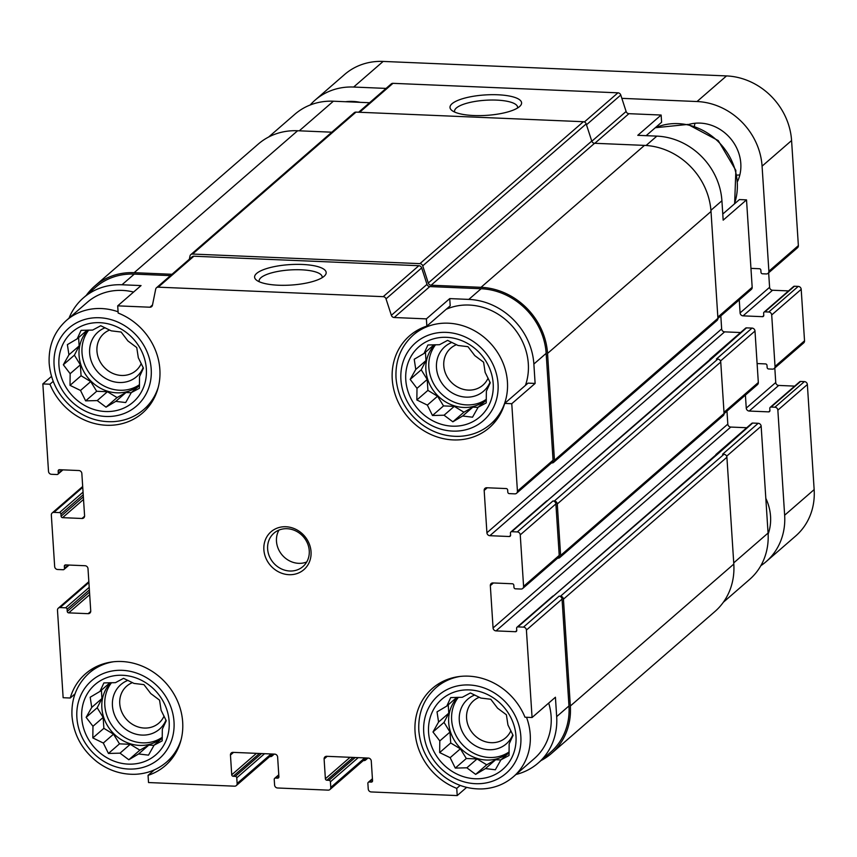 <?xml version="1.0" encoding="UTF-8"?>
<svg xmlns="http://www.w3.org/2000/svg" width="857" height="857" viewBox="0 0 857 857"><rect width="100%" height="100%" fill="white"/><g stroke="black" fill="none" stroke-linecap="round" stroke-linejoin="round"><path stroke-width="1.29" d="M405.779 379.897A46.449 41.682 -131 0 0 473.814 421.141A46.449 41.682 -131 0 0 468.843 344.193A46.449 41.682 -131 0 0 405.779 379.897M416.995 388.339L410.171 379.405L415.774 369.442L414.22 359.265L424.011 353.47L427.922 344.985L439.502 344.707L447.59 340.379L458.088 345.489L467.965 346.678L474.789 355.612L483.594 362.2L485.148 372.367L490.268 382.779L486.369 391.263L486.219 402.908L478.131 407.236L472.528 417.198L462.641 416.009L452.86 421.805L444.055 415.217L432.474 415.506L427.354 405.093L416.856 399.983L416.995 388.339L427.204 379.48L421.226 369.806L410.171 379.405M58.94 365.253A46.449 41.682 -131 0 0 126.975 406.497A46.449 41.682 -131 0 0 122.005 329.549A46.449 41.682 -131 0 0 58.94 365.253M70.156 373.695L63.332 364.761L68.935 354.809L67.382 344.632L77.173 338.836L81.083 330.352L92.663 330.063L100.751 325.735L111.249 330.845L121.126 332.034L127.95 340.979L136.756 347.556L138.309 357.733L143.44 368.146L139.53 376.63L139.391 388.275L131.292 392.602L125.69 402.554L115.802 401.365L106.022 407.161L97.216 400.583L85.646 400.862L80.515 390.46L70.017 385.35L70.156 373.695L80.365 364.836L74.388 355.162L63.332 364.761M81.736 717.845A46.449 41.682 -131 0 0 149.782 759.088A46.449 41.682 -131 0 0 144.801 682.14A46.449 41.682 -131 0 0 81.736 717.845M92.963 726.286L86.139 717.352L91.742 707.389L90.189 697.223L99.98 691.417L103.879 682.933L115.459 682.654L123.558 678.326L134.046 683.436L143.933 684.625L150.757 693.559L159.552 700.148L161.105 710.314L166.237 720.726L162.327 729.211L162.187 740.855L154.089 745.183L148.497 755.146L138.609 753.956L128.818 759.752L120.023 753.164L108.443 753.453L103.311 743.04L92.824 737.931L92.963 726.286L103.161 717.427L97.195 707.753L86.139 717.352M428.575 732.478A46.449 41.682 -131 0 0 496.61 773.721A46.449 41.682 -131 0 0 491.639 696.773A46.449 41.682 -131 0 0 428.575 732.478M439.802 740.919L432.978 731.985L438.58 722.033L437.027 711.856L446.808 706.061L450.718 697.577L462.298 697.287L470.386 692.959L480.884 698.069L490.772 699.258L497.596 708.203L506.391 714.781L507.944 724.958L513.075 735.37L509.165 743.855L509.026 755.499L500.927 759.827L495.325 769.779L485.448 768.59L475.656 774.385L466.861 767.808L455.281 768.086L450.15 757.684L439.652 752.575L439.802 740.919L450 732.06L444.022 722.387L432.978 731.985M450.204 305.81L426.85 326.089L426.39 318.879L449.743 298.6L450.204 305.81M535.122 383.433L528.041 383.133L504.687 403.411L511.768 403.711L535.122 383.433L533.868 364.043L546.155 353.363L553.065 460.198A2.946 2.646 49 0 1 552.229 462.309L516.589 493.257A2.946 2.646 49 0 1 514.832 493.857L509.283 493.621A1.478 1.328 49 0 1 507.805 492.154L507.665 490.033A1.478 1.328 49 0 0 506.187 488.565L486.765 487.751A2.946 2.646 49 0 0 484.173 490.45L486.915 532.765L721.658 328.927L720.823 315.922M515.989 774.492A64.886 58.222 49 0 0 538.175 763.041A64.886 58.222 49 0 0 556.675 716.623L555.422 697.234L532.068 717.513L524.977 717.213A60.836 54.58 -131 0 0 432.389 688.396A60.836 54.58 -131 0 0 416.673 742.462A60.836 54.58 -131 0 0 456.749 788.365L457.21 795.575L466.658 787.369M460.166 785.408L456.749 788.365M646.092 145.476L656.858 136.124L637.779 135.32L661.133 115.042L661.604 122.251L646.135 135.674M722.772 214.036L739.43 199.574L746.522 199.874L723.169 220.153L721.915 200.752A64.886 58.222 49 0 0 656.858 136.124M746.522 199.874L752.178 287.309A2.946 2.646 49 0 1 751.332 289.42L717.92 318.429M486.915 532.765A2.946 2.646 49 0 0 489.872 535.7L724.615 331.863A2.946 2.646 49 0 1 721.658 328.927M724.615 331.863L740.577 332.537M709.564 359.865A1.478 1.328 49 0 1 709.982 359.104L745.622 328.156A1.478 1.328 49 0 1 746.49 327.867L752.039 328.092A2.946 2.646 49 0 1 754.996 331.038L758.327 382.511A2.946 2.646 49 0 1 757.492 384.622L724.079 413.631M726.972 411.114L727.818 424.119A2.946 2.646 49 0 0 730.775 427.065L746.736 427.729M715.724 455.056A1.478 1.328 49 0 1 716.131 454.306L751.771 423.358A1.478 1.328 49 0 1 752.65 423.058L758.199 423.294A2.946 2.646 49 0 1 761.155 426.229L768.065 533.065A64.886 58.222 49 0 1 749.564 579.482L723.351 602.246M268.627 137.034L294.84 114.27A64.886 58.222 49 0 1 333.373 101.212L369.571 102.733M358.644 112.224L391.231 83.922A2.946 2.646 49 0 1 392.977 83.333L617.951 92.824A2.946 2.646 49 0 1 620.768 95.031L626.113 111.474A2.946 2.646 49 0 0 628.92 113.681L661.133 115.042M53.198 381.386L49.942 384.215L42.85 383.915L51.506 376.405M49.942 384.215A60.836 54.58 -131 0 0 142.519 413.031A60.836 54.58 -131 0 0 158.245 358.965A60.836 54.58 -131 0 0 118.17 313.051L117.698 305.853L141.051 285.574L121.983 284.77L134.27 274.101L170.457 275.622M75.03 693.859L70.231 698.016L63.139 697.716L57.483 610.28A2.946 2.646 49 0 1 60.076 607.57L65.625 607.806A1.478 1.328 49 0 1 67.103 609.273L67.242 611.395L89.514 592.058M154.367 769.865L148.057 775.339L148.529 782.548L234.539 786.18A2.946 2.646 49 0 0 236.296 785.58L271.937 754.631A2.946 2.646 49 0 0 272.44 754.021M68.999 318.183A64.886 58.222 49 0 1 83.45 297.829L95.738 287.159A64.886 58.222 49 0 1 134.27 274.101M117.698 305.853L149.911 307.213A2.946 2.646 49 0 0 152.45 305.231L155.695 289.141A2.946 2.646 49 0 1 156.488 287.759L192.129 256.811A2.946 2.646 49 0 1 193.875 256.222L418.848 265.713A2.946 2.646 49 0 1 421.665 267.92L427 284.363A2.946 2.646 49 0 0 429.818 286.57L481.109 288.734A64.886 58.222 49 0 1 546.155 353.363M189.354 259.221L189.997 256.029A2.946 2.646 49 0 1 192.536 254.047L419.919 263.645A2.946 2.646 49 0 1 422.726 265.852L428.296 283.014A2.946 2.646 49 0 0 431.114 285.22L481.013 287.32A66.364 59.54 49 0 1 547.548 353.427L554.458 460.263A2.946 2.646 49 0 1 551.865 462.962L551.49 462.951M86.311 295.344A66.364 59.54 49 0 1 94.773 286.045A66.364 59.54 49 0 1 134.174 272.687L172.011 274.283M489.872 535.7L509.294 536.514A1.478 1.328 49 0 0 510.59 535.164L510.451 533.054A1.478 1.328 49 0 1 511.747 531.694L517.296 531.929L552.936 500.981L554.329 501.045A2.946 2.646 49 0 1 557.286 503.98L560.617 555.454A2.946 2.646 49 0 1 558.025 558.164L557.65 558.143M552.936 500.981A2.946 2.646 49 0 1 555.893 503.916L559.225 555.4A2.946 2.646 49 0 1 558.389 557.511L522.738 588.459A2.946 2.646 49 0 1 520.992 589.048L515.443 588.813A1.478 1.328 49 0 1 513.964 587.345L513.825 585.235A1.478 1.328 49 0 0 512.347 583.767L492.925 582.942A2.946 2.646 49 0 0 490.333 585.652L493.064 627.956L727.818 424.119M493.064 627.956A2.946 2.646 49 0 0 496.021 630.891L515.453 631.716A1.478 1.328 49 0 0 516.75 630.366L516.61 628.245A1.478 1.328 49 0 1 517.907 626.896L523.456 627.131L559.096 596.183L560.478 596.236A2.946 2.646 49 0 1 563.445 599.182L570.344 706.007A66.364 59.54 49 0 1 551.426 753.485A66.364 59.54 49 0 1 541.035 760.555M559.096 596.183A2.946 2.646 49 0 1 562.053 599.118L568.962 705.954A64.886 58.222 49 0 1 550.462 752.371L538.175 763.041M366.089 757.974A2.946 2.646 49 0 1 365.585 758.584L329.945 789.533A2.946 2.646 49 0 1 328.188 790.133L277.55 787.99A2.946 2.646 49 0 1 274.594 785.055L274.229 779.409A1.478 1.328 49 0 1 275.526 778.06L277.604 778.145L278.9 777.031M366.517 757.995A2.946 2.646 49 0 1 363.925 760.587L363.304 760.566M272.88 754.042A2.946 2.646 49 0 1 270.276 756.635L269.655 756.613M547.323 500.745L710.228 359.287A2.207 1.982 49 0 1 711.546 358.837L746.49 327.867M709.982 359.104A1.478 1.328 49 0 1 710.849 358.815M553.472 595.947L716.388 454.489A2.207 1.982 49 0 1 717.705 454.039L752.65 423.058M716.131 454.306A1.478 1.328 49 0 1 717.009 454.006M473.846 115.534A35.865 10.241 -3.7 0 0 520.167 105.989A35.865 10.241 -3.7 0 0 485.148 94.934A35.865 10.241 -3.7 0 0 451.832 110.414A35.865 10.241 -3.7 0 0 473.846 115.534M510.868 531.993L546.52 501.045A1.478 1.328 49 0 1 547.387 500.745L711.546 358.837M752.039 328.092L716.398 359.04L717.791 359.104A2.946 2.646 49 0 1 720.748 362.04L724.079 413.524A2.946 2.646 49 0 1 723.233 415.624L559.771 557.564M517.028 627.195L552.669 596.247A1.478 1.328 49 0 1 553.547 595.947L717.705 454.039M758.199 423.294L722.558 454.242L723.94 454.306A2.946 2.646 49 0 1 726.907 457.242L733.806 564.077A66.364 59.54 49 0 1 714.888 611.544L551.426 753.485M457.21 795.575L371.199 791.943A2.946 2.646 49 0 1 368.242 789.008L367.878 783.362A1.478 1.328 49 0 1 369.174 782.013L371.252 782.098L372.549 780.984M371.252 782.098A1.478 1.328 49 0 0 372.549 780.748L371.274 761.005A2.946 2.646 49 0 0 368.317 758.07L326.699 756.313A2.946 2.646 49 0 0 324.107 759.013L325.381 778.756L350.095 757.299M325.381 778.756A1.478 1.328 49 0 0 326.86 780.224L328.938 780.32A1.478 1.328 49 0 1 330.416 781.788L330.781 787.422A2.946 2.646 49 0 1 329.945 789.533M277.604 778.145A1.478 1.328 49 0 0 278.9 776.796L277.625 757.052A2.946 2.646 49 0 0 274.668 754.117L233.05 752.36A2.946 2.646 49 0 0 230.458 755.06L231.733 774.803L256.447 753.346M231.733 774.803A1.478 1.328 49 0 0 233.211 776.271L235.289 776.367A1.478 1.328 49 0 1 236.768 777.835L237.132 783.469A2.946 2.646 49 0 1 236.296 785.58M67.242 611.395A1.478 1.328 49 0 0 68.721 612.862L88.142 613.676L90.735 611.437M42.85 383.915L48.506 471.361A2.946 2.646 49 0 0 51.463 474.296L57.012 474.532A1.478 1.328 49 0 0 58.308 473.182L58.169 471.061A1.478 1.328 49 0 1 59.465 469.711L78.887 470.536A2.946 2.646 49 0 1 81.844 473.471L84.586 515.775A2.946 2.646 49 0 1 81.993 518.485L62.572 517.66A1.478 1.328 49 0 1 61.093 516.193L60.954 514.082A1.478 1.328 49 0 0 59.476 512.615L53.927 512.379A2.946 2.646 49 0 0 51.334 515.078L54.666 566.552A2.946 2.646 49 0 0 57.623 569.498L63.172 569.734A1.478 1.328 49 0 0 64.468 568.373L64.329 566.263A1.478 1.328 49 0 1 65.625 564.913L85.047 565.727A2.946 2.646 49 0 1 88.003 568.662L90.735 610.977A2.946 2.646 49 0 1 88.142 613.676M94.773 286.045L258.236 144.105A66.364 59.54 49 0 1 297.636 130.746L331.809 132.192M190.79 254.647L354.252 112.706A2.946 2.646 49 0 1 355.998 112.117L583.381 121.715A2.946 2.646 49 0 1 586.188 123.911L591.759 141.073A2.946 2.646 49 0 0 594.576 143.28L644.475 145.39A66.364 59.54 49 0 1 711.01 211.486L717.92 318.322A2.946 2.646 49 0 1 717.073 320.432L553.611 462.373M83.45 297.829A64.886 58.222 49 0 1 121.983 284.77M156.488 287.759A2.946 2.646 49 0 1 158.234 287.17L383.208 296.661A2.946 2.646 49 0 1 386.025 298.868L391.36 315.312L427 284.363M278.429 285.22A35.865 10.241 -3.7 0 0 324.749 275.675A35.865 10.241 -3.7 0 0 289.73 264.62A35.865 10.241 -3.7 0 0 256.414 280.089A35.865 10.241 -3.7 0 0 278.429 285.22M426.39 318.879L394.177 317.518A2.946 2.646 49 0 1 391.36 315.312M533.868 364.043A64.886 58.222 49 0 0 468.811 299.404L449.743 298.6M511.768 403.711L517.424 491.147A2.946 2.646 49 0 1 516.589 493.257M517.296 531.929A2.946 2.646 49 0 1 520.253 534.875L523.584 586.349A2.946 2.646 49 0 1 522.738 588.459M523.456 627.131A2.946 2.646 49 0 1 526.412 630.066L532.068 717.513M263.87 549.723A25.067 22.496 -131 0 0 300.593 571.973A25.067 22.496 -131 0 0 297.904 530.451A25.067 22.496 -131 0 0 263.87 549.723M426.85 326.089A60.836 54.58 -131 0 0 409.592 335.805A60.836 54.58 -131 0 0 408.264 417.53A60.836 54.58 -131 0 0 489.358 427.675A60.836 54.58 -131 0 0 504.687 403.411M148.057 775.339A60.836 54.58 -131 0 0 165.326 765.622A60.836 54.58 -131 0 0 166.654 683.897A60.836 54.58 -131 0 0 85.561 673.752A60.836 54.58 -131 0 0 70.231 698.016M517.51 108.036A31.58 9.02 -3.7 0 0 517.585 107.211A31.58 9.02 -3.7 0 0 485.49 100.248A31.58 9.02 -3.7 0 0 454.553 111.292A31.58 9.02 -3.7 0 0 454.735 112.096M322.093 277.722A31.58 9.02 -3.7 0 0 322.168 276.897A31.58 9.02 -3.7 0 0 290.073 269.934A31.58 9.02 -3.7 0 0 259.135 280.978A31.58 9.02 -3.7 0 0 259.317 281.782M133.606 292.044A58.983 52.93 -131 0 0 87.318 302.285L66.418 320.422C54.12 331.638 48.367 345.96 49.181 363.389C50.852 382.179 59.326 397.562 74.613 409.517C86.439 418.205 99.348 422.255 113.306 421.665C124.972 420.937 135.127 416.888 143.772 409.507A58.983 52.93 -131 0 0 158.309 387.075M525.427 385.393A58.983 52.93 -131 0 0 508.694 322.457A58.983 52.93 -131 0 0 446.197 309.291M548.705 703.061A58.983 52.93 49 0 1 551.126 716.388A58.983 52.93 49 0 1 534.307 758.584L513.407 776.731A58.983 52.93 -131 0 0 526.498 717.277M132.481 682.622A24.51 21.993 -131 0 0 126.729 686.114A24.51 21.993 -131 0 0 119.744 703.64A24.51 21.993 -131 0 0 134.485 725.472A24.51 21.993 -131 0 0 158.866 723.115A24.51 21.993 -131 0 0 164.041 716.088M127.918 680.362A29.492 26.46 -131 0 0 112.438 705.707A29.492 26.46 -131 0 0 135.792 734.117A29.492 26.46 -131 0 0 165.979 720.169M111.528 682.697A37.601 33.744 -131 0 0 104.811 705.386A37.601 33.744 -131 0 0 125.861 738.059A37.601 33.744 -131 0 0 162.284 737.266M162.284 737.491A37.601 33.744 49 0 1 161.898 737.834A37.601 33.744 49 0 1 124.479 741.444A37.601 33.744 49 0 1 101.865 707.946A37.601 33.744 49 0 1 110.821 682.708M109.685 330.041A24.51 21.993 -131 0 0 103.933 333.523A24.51 21.993 -131 0 0 96.948 351.059A24.51 21.993 -131 0 0 111.689 372.881A24.51 21.993 -131 0 0 136.07 370.535A24.51 21.993 -131 0 0 141.244 363.507M105.111 327.77A29.492 26.46 -131 0 0 89.642 353.127A29.492 26.46 -131 0 0 112.995 381.536A29.492 26.46 -131 0 0 143.183 367.589M88.732 330.106A37.601 33.744 -131 0 0 82.015 352.805A37.601 33.744 -131 0 0 103.054 385.468A37.601 33.744 -131 0 0 139.487 384.675M139.477 384.911A37.601 33.744 49 0 1 139.091 385.254A37.601 33.744 49 0 1 101.683 388.864A37.601 33.744 49 0 1 79.058 355.366A37.601 33.744 49 0 1 88.014 330.127M479.32 697.266A24.51 21.993 -131 0 0 473.567 700.747A24.51 21.993 -131 0 0 466.583 718.284A24.51 21.993 -131 0 0 481.323 740.105A24.51 21.993 -131 0 0 505.705 737.759A24.51 21.993 -131 0 0 510.879 730.732M474.746 695.006A29.492 26.46 -131 0 0 459.277 720.351A29.492 26.46 -131 0 0 482.63 748.761A29.492 26.46 -131 0 0 512.818 734.813M458.366 697.33A37.601 33.744 -131 0 0 451.65 720.03A37.601 33.744 -131 0 0 472.689 752.692A37.601 33.744 -131 0 0 509.122 751.91M509.112 752.135A37.601 33.744 49 0 1 508.726 752.478A37.601 33.744 49 0 1 471.318 756.088A37.601 33.744 49 0 1 448.693 722.59A37.601 33.744 49 0 1 457.649 697.352M456.513 344.675A24.51 21.993 -131 0 0 450.771 348.167A24.51 21.993 -131 0 0 443.776 365.693A24.51 21.993 -131 0 0 458.516 387.525A24.51 21.993 -131 0 0 482.898 385.168A24.51 21.993 -131 0 0 488.083 378.141M451.95 342.414A29.492 26.46 -131 0 0 436.481 367.76A29.492 26.46 -131 0 0 459.834 396.17A29.492 26.46 -131 0 0 490.011 382.222M435.57 344.75A37.601 33.744 -131 0 0 428.843 367.439A37.601 33.744 -131 0 0 449.893 400.112A37.601 33.744 -131 0 0 486.315 399.319M486.315 399.544A37.601 33.744 49 0 1 485.93 399.887A37.601 33.744 49 0 1 448.522 403.497A37.601 33.744 49 0 1 425.897 369.999A37.601 33.744 49 0 1 434.853 344.76M279.007 530.055A22.121 19.85 -131 0 0 276.479 541.292A22.121 19.85 -131 0 0 306.72 561.978M267.63 548.983A22.121 19.85 -131 0 0 280.935 568.684A22.121 19.85 -131 0 0 302.939 566.563A22.121 19.85 -131 0 0 303.432 536.846A22.121 19.85 -131 0 0 273.94 533.161A22.121 19.85 -131 0 0 267.63 548.983M444.022 722.387L448.779 713.174L438.58 722.033M448.779 713.174L448.243 704.818M456.824 697.373L446.808 706.061M509.101 752.725L500.927 759.827M500.863 759.955L495.646 759.731L485.448 768.59M495.646 759.731L486.712 764.798L475.656 774.385M486.712 764.798L477.06 758.948L466.861 767.808M477.06 758.948L466.326 758.499L455.281 768.086M466.326 758.499L460.359 748.814L450.15 757.684M460.359 748.814L450.707 742.976L439.652 752.575M450.707 742.976L450 732.06M97.195 707.753L101.94 698.53L91.742 707.389M101.94 698.53L101.405 690.174M109.985 682.729L99.98 691.417M162.262 738.091L154.089 745.183M154.024 745.311L148.807 745.097L138.609 753.956M148.807 745.097L139.873 750.154L128.818 759.752M139.873 750.154L130.221 744.304L120.023 753.164M130.221 744.304L119.498 743.855L108.443 753.453M119.498 743.855L113.52 734.181L103.311 743.04M113.52 734.181L103.868 728.332L92.824 737.931M103.868 728.332L103.161 717.427M74.388 355.162L79.144 345.949L68.935 354.809M79.144 345.949L78.608 337.594M87.178 330.138L77.173 338.836M139.466 385.5L131.292 392.602M131.228 392.731L126.011 392.506L115.802 401.365M126.011 392.506L117.066 397.573L106.022 407.161M117.066 397.573L107.425 391.724L97.216 400.583M107.425 391.724L96.691 391.274L85.646 400.862M96.691 391.274L90.713 381.59L80.515 390.46M90.713 381.59L81.072 375.752L70.017 385.35M81.072 375.752L80.365 364.836M421.226 369.806L425.983 360.583L415.774 369.442M425.983 360.583L425.436 352.227M434.017 344.782L424.011 353.47M486.305 400.144L478.131 407.236M478.056 407.364L472.85 407.15L462.641 416.009M472.85 407.15L463.905 412.206L452.86 421.805M463.905 412.206L454.264 406.357L444.055 415.217M454.264 406.357L443.53 405.907L432.474 415.506M443.53 405.907L437.552 396.234L427.354 405.093M437.552 396.234L427.911 390.385L416.856 399.983M427.911 390.385L427.204 379.48M621.85 98.351L697.02 101.533A64.886 58.222 49 0 1 762.077 166.162L768.879 271.23A2.946 2.646 49 0 1 766.287 273.94L762.462 273.779A1.478 1.328 49 0 1 760.984 272.301L760.855 270.191A1.478 1.328 49 0 0 759.377 268.723L750.946 268.37M310.191 104.993A64.886 58.222 49 0 1 315.13 100.098L344.621 74.484A64.886 58.222 49 0 1 383.154 61.425L726.522 75.919A64.886 58.222 49 0 1 791.579 140.548L798.37 245.616A2.946 2.646 49 0 1 797.535 247.727L768.033 273.34M739.259 299.907L740.094 312.912A2.946 2.646 49 0 0 743.051 315.858L762.473 316.672A1.478 1.328 49 0 0 763.769 315.322L763.63 313.201A1.478 1.328 49 0 1 764.926 311.852L768.75 312.012A2.946 2.646 49 0 1 771.707 314.947L775.028 366.432A2.946 2.646 49 0 1 772.436 369.131L768.622 368.971A1.478 1.328 49 0 1 767.144 367.503L767.004 365.393A1.478 1.328 49 0 0 765.526 363.914L757.106 363.561M768.654 272.805L769.597 287.299L740.094 312.912M788.515 290.909L772.553 290.244A2.946 2.646 49 0 1 769.597 287.299M764.058 312.152L793.55 286.538A1.478 1.328 49 0 1 794.428 286.238L798.242 286.399A2.946 2.646 49 0 1 801.199 289.345L804.53 340.818A2.946 2.646 49 0 1 803.684 342.929L774.192 368.542M745.408 395.109L746.254 408.114A2.946 2.646 49 0 0 749.211 411.049L768.633 411.874A1.478 1.328 49 0 0 769.929 410.524L769.79 408.403A1.478 1.328 49 0 1 771.086 407.054L774.899 407.214A2.946 2.646 49 0 1 777.856 410.149L784.648 515.218A64.886 58.222 49 0 1 766.147 561.635A64.886 58.222 49 0 1 760.845 565.684M774.814 368.007L775.746 382.501L746.254 408.114M794.664 386.111L778.702 385.436A2.946 2.646 49 0 1 775.746 382.501M770.207 407.354L799.71 381.74A1.478 1.328 49 0 1 800.588 381.44L804.402 381.601A2.946 2.646 49 0 1 807.358 384.536L814.15 489.604A64.886 58.222 49 0 1 795.65 536.021L766.147 561.635M315.13 100.098A64.886 58.222 49 0 1 353.652 87.039L386.068 88.41M694.395 126.15A40.558 36.39 49 0 1 694.973 123.258M739.837 174.924A40.558 36.39 49 0 1 736.891 175.096M688.417 124.533A40.558 36.39 49 0 1 730.132 138.041A40.558 36.39 49 0 1 737.652 181.234M360.251 102.347A47.928 43 -131 0 0 345.542 101.726M768.129 534.125A47.928 43 -131 0 0 770.55 516.385A47.928 43 -131 0 0 765.826 498.356M594.833 143.29L628.92 113.681M710.924 210.297L721.915 200.752M717.845 317.122L752.178 287.309M299.275 130.821L333.373 101.212M359.661 112.267L392.977 83.333M584.41 121.951L617.951 92.824M586.477 124.801L620.768 95.031M591.823 141.244L626.113 111.474M484.173 490.45L487.269 487.762M509.294 536.514L510.59 535.4M511.747 531.694L547.387 500.745M554.329 501.045L717.791 359.104M720.491 361.001L754.996 331.038M723.994 412.324L758.327 382.511M490.333 585.652L493.418 582.964M496.021 630.891L730.775 427.065M515.453 631.716L516.739 630.591M517.907 626.896L553.547 595.947M560.478 596.236L723.94 454.306M726.64 456.203L761.155 426.229M733.731 562.878L768.065 533.065M324.107 759.013L327.192 756.335M330.416 781.788L358.226 757.642M330.781 787.422L364.761 757.92M230.458 755.06L233.543 752.382M236.768 777.835L264.577 753.689M237.132 783.469L271.123 753.967M60.076 607.57L88.903 582.546M65.625 607.806L89.214 587.334M68.721 612.862L89.685 594.662M53.927 512.379L82.743 487.354M59.476 512.615L83.054 492.132M62.572 517.66L83.525 499.46M81.993 518.485L84.575 516.235M134.174 272.687L297.636 130.746M192.536 254.047L355.998 112.117M419.919 263.645L583.381 121.715M422.726 265.852L586.188 123.911M428.296 283.014L591.759 141.073M431.114 285.22L594.576 143.28M481.013 287.32L644.475 145.39M547.548 353.427L711.01 211.486M554.458 460.263L717.92 318.322M557.286 503.98L720.748 362.04M560.617 555.454L724.079 413.524M563.445 599.182L726.907 457.242M570.344 706.007L733.806 564.077M149.911 307.213L152.514 304.953M158.234 287.17L193.875 256.222M383.208 296.661L418.848 265.713M386.025 298.868L421.665 267.92M394.177 317.518L429.818 286.57M468.811 299.404L481.109 288.734M517.424 491.147L553.065 460.198M520.253 534.875L555.893 503.916M523.584 586.349L559.225 555.4M526.412 630.066L562.053 599.118M556.675 716.623L568.962 705.954M369.174 782.013L372.441 779.174M326.86 780.224L353.116 757.427M328.938 780.32L355.194 757.513M275.526 778.06L278.804 775.221M233.211 776.271L259.467 753.474M235.289 776.367L261.556 753.56M67.103 609.273L89.374 589.937M64.329 566.263L65.871 564.924M64.468 568.373L68.324 565.02M60.954 514.082L83.225 494.735M61.093 516.193L83.354 496.856M58.169 471.061L59.711 469.722M58.308 473.182L62.165 469.829M174.185 755.488L166.569 762.087A58.983 52.93 -131 0 0 181.106 739.655M113.478 661.765A58.983 52.93 -131 0 0 89.224 673.013C76.916 684.218 71.174 698.541 71.988 715.981C73.648 734.77 82.122 750.143 97.409 762.098C109.246 770.786 122.144 774.835 136.113 774.246C147.768 773.517 157.924 769.468 166.569 762.087M76.884 717.641A51.613 46.31 -131 0 0 152.482 763.458A51.613 46.31 -131 0 0 146.954 677.962A51.613 46.31 -131 0 0 76.884 717.641M118.084 311.787A58.983 52.93 -131 0 0 66.418 320.422M54.087 365.05A51.613 46.31 -131 0 0 129.686 410.878A51.613 46.31 -131 0 0 124.158 325.381A51.613 46.31 -131 0 0 54.087 365.05M734.363 203.966A58.983 52.93 -131 0 0 717.63 141.03A58.983 52.93 -131 0 0 655.134 127.864M460.305 676.409A58.983 52.93 -131 0 0 436.063 687.646C423.754 698.862 418.002 713.185 418.816 730.614C420.487 749.404 428.961 764.787 444.247 776.742C456.085 785.43 468.983 789.479 482.941 788.89C494.607 788.161 504.762 784.112 513.407 776.731M423.722 732.274A51.613 46.31 -131 0 0 499.32 778.102A51.613 46.31 -131 0 0 493.793 692.606A51.613 46.31 -131 0 0 423.722 732.274M490.611 424.14A58.983 52.93 -131 0 0 491.897 344.9A58.983 52.93 -131 0 0 413.256 335.066C400.947 346.271 395.206 360.593 396.02 378.033C397.68 396.823 406.164 412.196 421.44 424.151C433.278 432.839 446.176 436.888 460.145 436.299C471.8 435.57 481.955 431.521 490.611 424.14L498.217 417.541M400.915 379.694A51.613 46.31 -131 0 0 476.513 425.511A51.613 46.31 -131 0 0 470.986 340.015A51.613 46.31 -131 0 0 400.915 379.694M791.579 140.548L762.077 166.162M726.522 75.919L697.02 101.533M798.37 245.616L768.879 271.23M772.553 290.244L743.051 315.858M763.769 315.547L762.473 316.672M794.428 286.238L764.926 311.852M798.242 286.399L768.75 312.012M801.199 289.345L771.707 314.947M804.53 340.818L775.028 366.432M778.702 385.436L749.211 411.049M769.918 410.749L768.633 411.874M800.588 381.44L771.086 407.054M804.402 381.601L774.899 407.214M807.358 384.536L777.856 410.149M814.15 489.604L784.648 515.218M383.154 61.425L353.652 87.039M365.671 759.998L367.921 758.049M272.033 756.045L274.272 754.096M368.296 782.312L372.42 778.734M274.647 778.36L278.771 774.782M58.33 608.17L88.839 581.667M64.039 569.434L69.085 565.052M52.17 512.968L82.69 486.476M57.89 474.232L62.925 469.861M96.83 666.403L89.224 673.013M151.378 402.897L143.772 409.507M734.631 203.741L735.863 170.414L718.241 140.58L687.925 124.426L655.294 127.725M443.669 681.047L436.063 687.646M420.873 328.456L413.256 335.066"/></g></svg>
